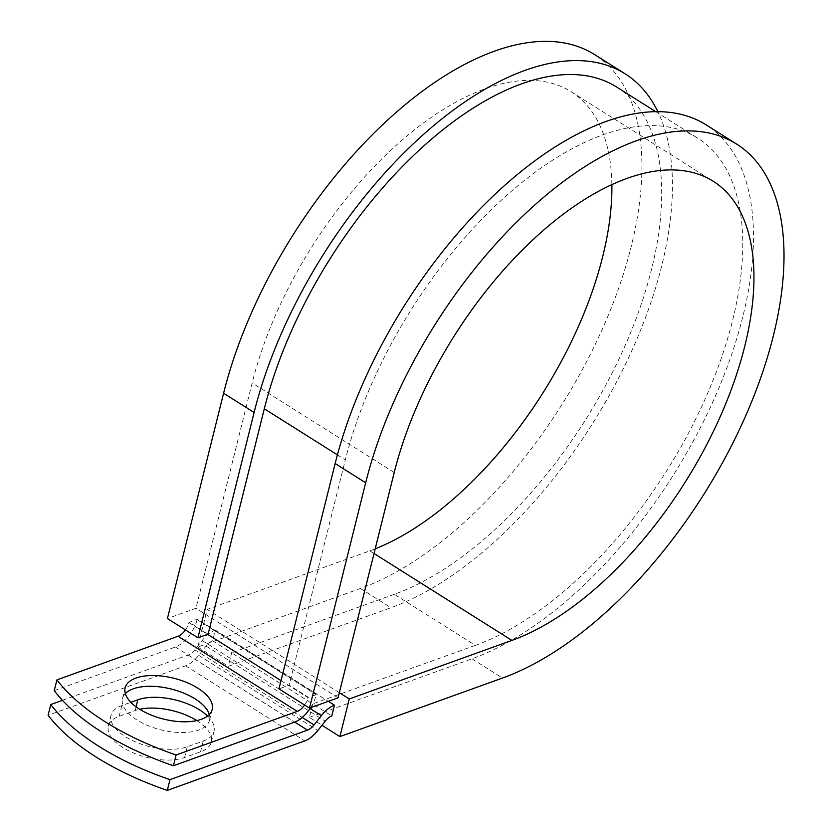 <?xml version="1.0" encoding="UTF-8"?>
<svg xmlns="http://www.w3.org/2000/svg" width="832" height="832" viewBox="0 0 832 832"><rect width="100%" height="100%" fill="white"/><g stroke="black" fill="none" stroke-linecap="round" stroke-linejoin="round"><path stroke-width="0.62" stroke-dasharray="4.16 3.12" d="M196.81 720.574A44.855 21.05 -166 0 1 211.359 742.04A44.855 21.05 -166 0 1 200.543 751.795L184.569 757.557A44.855 21.05 -166 0 1 122.699 747.438A44.855 21.05 -166 0 1 108.337 726.086A44.855 21.05 -166 0 1 119.153 716.331L135.127 710.58A44.855 21.05 -166 0 1 139.703 709.27M207.574 716.04A44.855 21.05 -166 0 1 214.042 731.286A44.855 21.05 -166 0 1 203.226 741.042L187.252 746.793A44.855 21.05 -166 0 1 125.382 736.684A44.855 21.05 -166 0 1 111.02 715.333A44.855 21.05 -166 0 1 121.836 705.578L130.874 702.312M125.351 693.576A44.855 21.05 14 0 0 122.47 698.568A44.855 21.05 14 0 0 136.843 719.919A44.855 21.05 14 0 0 181.553 732.545A44.855 21.05 14 0 0 209.508 720.273A44.855 21.05 14 0 0 209.321 714.511M310.523 707.741A25.106 12.73 122.2 0 0 316.295 694.741L308.246 697.226L289.172 685.214L278.97 688.886M304.647 705.068A12.553 6.365 122.2 0 0 308.131 697.674L308.246 697.226M185.453 629.949A12.553 6.365 122.2 0 0 188.937 622.565L197.205 619.174L316.41 694.294M54.236 690.633L175.417 647.005A25.106 12.73 122.2 0 0 197.09 619.622L197.205 619.174M62.442 700.326L188.271 655.023A12.553 6.365 -57.8 0 0 194.823 649.802L202.166 640.515A25.106 12.73 122.2 0 1 215.28 630.063L212.597 640.817A12.553 6.365 122.2 0 0 206.045 646.048L198.702 655.325A25.106 12.73 -57.8 0 1 185.588 665.777L48.1 715.281M215.28 630.063L328.359 701.324M208.114 634.13L189.051 622.118M616.73 87.079A297.866 150.998 122.2 0 1 625.508 344.708A297.866 150.998 122.2 0 1 394.295 594.287L475.353 645.362A297.866 150.998 122.2 0 0 706.566 395.793A297.866 150.998 122.2 0 0 697.788 138.154A297.866 150.998 122.2 0 0 502.497 199.16A297.866 150.998 122.2 0 0 345.353 459.878L289.172 685.214M394.295 594.287L231.67 652.839L312.728 703.914L309.369 717.361L321.974 725.296M475.353 645.362L312.728 703.914L331.802 715.936M212.597 640.817L231.67 652.839L228.322 666.276L390.946 607.724A313.56 158.954 122.2 0 0 613.662 387.39A313.56 158.954 122.2 0 0 657.852 111.675M338.052 697.83L195.967 608.296L167.409 618.571M611.874 184.642A269.63 136.677 122.2 0 0 571.158 91.749A269.63 136.677 122.2 0 0 394.389 146.962A269.63 136.677 122.2 0 0 252.148 382.959L195.967 608.296M374.026 553.509L369.814 550.857L207.189 609.409L197.808 647.046L360.433 588.494A313.56 158.954 122.2 0 0 603.824 325.78A313.56 158.954 122.2 0 0 594.589 54.579M369.814 550.857A269.63 136.677 122.2 0 0 375.201 548.818M309.369 717.361L472.004 658.809A313.56 158.954 122.2 0 0 715.395 396.084A313.56 158.954 122.2 0 0 706.16 124.883M197.808 647.046L228.322 666.276M339.331 692.682L207.189 609.409M121.836 705.578L119.153 716.331M197.09 619.622L316.295 694.741M185.588 665.777L304.782 740.896M188.271 655.023L294.694 722.093M175.417 647.005L294.611 722.124M194.823 649.802L302.203 717.465M202.166 640.515L310.034 708.49M188.937 622.565L207.594 634.317M281.039 680.607L308.131 697.674M337.418 454.875L345.353 459.878M206.045 646.048L325.239 721.167M198.702 655.325L317.897 730.444M203.226 741.042L200.543 751.795M187.252 746.793L184.569 757.557M136.074 706.805L135.127 710.58M394.233 472.493L252.148 382.959M360.433 588.494L390.946 607.724M472.004 658.809L502.518 678.038M111.02 715.333L108.337 726.086M209.508 720.273L212.191 709.509M655.782 111.686L697.788 138.154M122.47 698.568L125.154 687.814M214.042 731.286L211.359 742.04M571.158 91.749L713.242 181.282"/><path stroke-width="1.25" d="M139.516 709.155A44.855 21.05 14 0 0 184.236 721.791A44.855 21.05 14 0 0 212.191 709.509A44.855 21.05 14 0 0 197.829 688.168A44.855 21.05 14 0 0 153.109 675.532A44.855 21.05 14 0 0 125.154 687.814A44.855 21.05 14 0 0 139.516 709.155M209.321 714.511A44.855 21.05 14 0 0 195.146 698.922A44.855 21.05 14 0 0 125.351 693.576M310.523 707.741A25.106 12.73 122.2 0 1 294.611 722.124L173.441 765.752L176.124 754.998L297.294 711.37A12.553 6.365 122.2 0 0 304.647 705.068M173.441 765.752A196.144 92.071 -166 0 1 54.236 690.633L56.919 679.879L178.09 636.251A12.553 6.365 122.2 0 0 185.453 629.949M139.703 709.27A44.855 21.05 -166 0 1 196.81 720.574M328.359 701.324L334.474 705.182L331.802 715.936A12.553 6.365 122.2 0 0 325.239 721.167L317.897 730.444A25.106 12.73 -57.8 0 1 304.782 740.896L167.294 790.4L169.978 779.646A196.144 92.071 14 0 1 50.773 704.527L62.442 700.326M50.773 704.527L48.1 715.281A196.144 92.071 14 0 0 167.294 790.4M130.874 702.312L137.81 699.816A44.855 21.05 -166 0 1 207.574 716.04M334.474 705.182A25.106 12.73 122.2 0 0 321.37 715.634L314.018 724.911A12.553 6.365 -57.8 0 1 307.466 730.142L169.978 779.646M56.919 679.879A196.144 92.071 14 0 0 176.124 754.998M655.782 111.686L616.73 87.079A297.866 150.998 122.2 0 0 421.45 148.086A297.866 150.998 122.2 0 0 264.306 408.803L208.114 634.13L197.922 637.801L167.409 618.571L223.59 393.245L254.103 412.474L197.922 637.801M335.15 463.549A313.56 158.954 122.2 0 1 500.583 189.103A313.56 158.954 122.2 0 1 706.16 124.883L736.674 144.113A313.56 158.954 122.2 0 1 745.909 415.314A313.56 158.954 122.2 0 1 502.518 678.038L339.893 736.59L349.274 698.953L511.898 640.39A269.63 136.677 122.2 0 0 721.188 414.482A269.63 136.677 122.2 0 0 713.242 181.282A269.63 136.677 122.2 0 0 536.474 236.506A269.63 136.677 122.2 0 0 394.233 472.493L338.052 697.83L309.483 708.115L278.97 688.886L335.15 463.549L365.674 482.778L309.483 708.115M657.852 111.675A313.56 158.954 122.2 0 0 625.102 73.809L594.589 54.579A313.56 158.954 122.2 0 0 389.012 118.789A313.56 158.954 122.2 0 0 223.59 393.245M625.102 73.809A313.56 158.954 122.2 0 0 419.526 138.018A313.56 158.954 122.2 0 0 254.103 412.474M375.201 548.818A269.63 136.677 122.2 0 0 611.874 184.642M736.674 144.113A313.56 158.954 122.2 0 0 531.097 208.333A313.56 158.954 122.2 0 0 365.674 482.778M349.274 698.953L339.331 692.682M321.974 725.296L339.893 736.59M294.694 722.093L307.466 730.142M178.09 636.251L297.294 711.37M302.203 717.465L314.018 724.911M310.034 708.49L321.37 715.634M207.594 634.317L281.039 680.607M264.306 408.803L337.418 454.875M137.81 699.816L136.074 706.805M511.898 640.39L374.026 553.509"/></g></svg>
